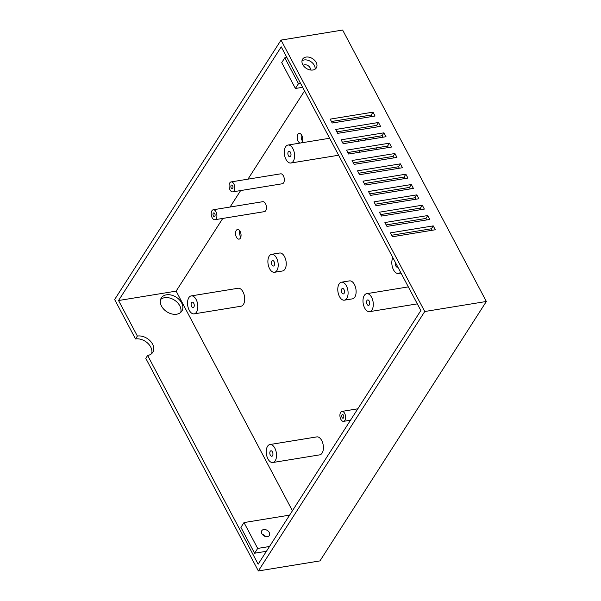 <?xml version="1.0" encoding="UTF-8"?>
<svg xmlns="http://www.w3.org/2000/svg" width="601" height="601" viewBox="0 0 601 601"><rect width="100%" height="100%" fill="white"/><g stroke="black" fill="none" stroke-linecap="round" stroke-linejoin="round"><path stroke-width="0.9" d="M243.991 522.569L257.679 548.42L254.599 553.221L240.911 527.37L243.991 522.569L289.622 515.125M269.511 546.489L257.679 548.42M269.248 532.486A4.47 3.178 -147.3 0 1 269.331 535.506A4.47 3.178 -147.3 0 1 263.847 535.769A4.47 3.178 -147.3 0 1 261.803 530.675A4.47 3.178 -147.3 0 1 265.477 529.631A4.47 3.178 -147.3 0 1 269.248 532.486M266.431 551.29L254.599 553.221M262.359 534.424A4.47 3.178 -147.3 0 1 265.687 536.558M118.547 300.523L137.366 336.064A12.193 8.677 -147.3 0 1 152.549 344.125A12.193 8.677 -147.3 0 1 152.759 352.336A12.193 8.677 -147.3 0 1 147.636 355.454L258.152 564.189L420.85 310.522L281.245 46.855L118.547 300.523L176.131 291.132L222.761 218.426M230.078 207.029L240.633 190.562M247.95 179.166L304.564 90.894M176.131 291.132L292.424 510.76M344.403 300.169L352.434 298.855A9.105 5.011 -99.3 0 0 355.912 289.066A9.105 5.011 -99.3 0 0 349.504 280.892L341.473 282.2A9.105 5.011 -99.3 0 0 337.905 287.496A9.105 5.011 -99.3 0 0 339.482 296.563A9.105 5.011 -99.3 0 0 344.403 300.169A9.105 5.011 -99.3 0 0 347.881 290.381A9.105 5.011 -99.3 0 0 341.473 282.2M301.154 142.895A4.876 2.682 -99.3 0 0 302.498 137.389A4.876 2.682 -99.3 0 0 299.14 133.414A4.876 2.682 -99.3 0 0 297.232 136.254A4.876 2.682 -99.3 0 0 298.081 141.115A4.876 2.682 -99.3 0 0 300.252 143.046M214.865 219.718L264.41 211.642A5.041 2.772 -99.3 0 0 266.341 206.218A5.041 2.772 -99.3 0 0 262.787 201.696L213.242 209.772A5.041 2.772 -99.3 0 0 211.267 212.701A5.041 2.772 -99.3 0 0 212.138 217.72A5.041 2.772 -99.3 0 0 214.865 219.718A5.041 2.772 -99.3 0 0 216.788 214.302A5.041 2.772 -99.3 0 0 213.242 209.772M232.737 191.854L282.282 183.771A5.041 2.772 -99.3 0 0 284.213 178.354A5.041 2.772 -99.3 0 0 280.659 173.832L231.115 181.908A5.041 2.772 -99.3 0 0 229.139 184.838A5.041 2.772 -99.3 0 0 230.01 189.856A5.041 2.772 -99.3 0 0 232.737 191.854A5.041 2.772 -99.3 0 0 234.66 186.43A5.041 2.772 -99.3 0 0 231.115 181.908M290.907 163.014A9.105 5.011 -99.3 0 0 294.385 153.225A9.105 5.011 -99.3 0 0 287.977 145.044A9.105 5.011 -99.3 0 0 284.408 150.34A9.105 5.011 -99.3 0 0 285.986 159.408A9.105 5.011 -99.3 0 0 290.907 163.014L337.777 155.374A9.105 5.011 -99.3 0 0 338.566 155.118M369.6 311.649A9.105 5.011 -99.3 0 0 373.086 301.86A9.105 5.011 -99.3 0 0 366.678 293.679A9.105 5.011 -99.3 0 0 363.109 298.982A9.105 5.011 -99.3 0 0 364.687 308.043A9.105 5.011 -99.3 0 0 369.6 311.649L416.47 304.008A9.105 5.011 -99.3 0 0 417.267 303.753M376.038 149.566A9.105 5.011 -99.3 0 0 376.249 147.899M373.882 138.688A9.105 5.011 -99.3 0 0 372.62 137.261M272.846 462.507L319.717 454.859A9.105 5.011 -99.3 0 0 323.203 445.071A9.105 5.011 -99.3 0 0 316.795 436.897L269.924 444.537A9.105 5.011 -99.3 0 0 266.356 449.833A9.105 5.011 -99.3 0 0 267.933 458.901A9.105 5.011 -99.3 0 0 272.846 462.507A9.105 5.011 -99.3 0 0 276.332 452.718A9.105 5.011 -99.3 0 0 269.924 444.537M194.153 313.865L241.024 306.225A9.105 5.011 -99.3 0 0 244.502 296.436A9.105 5.011 -99.3 0 0 238.094 288.262L191.223 295.902A9.105 5.011 -99.3 0 0 187.655 301.199A9.105 5.011 -99.3 0 0 189.232 310.266A9.105 5.011 -99.3 0 0 194.153 313.865A9.105 5.011 -99.3 0 0 197.631 304.076A9.105 5.011 -99.3 0 0 191.223 295.902M236.456 237.2A4.876 2.682 -99.3 0 0 239.085 239.13A4.876 2.682 -99.3 0 0 240.948 233.887A4.876 2.682 -99.3 0 0 237.515 229.507A4.876 2.682 -99.3 0 0 235.607 232.339A4.876 2.682 -99.3 0 0 236.456 237.2M274.514 272.283L282.545 270.976A9.105 5.011 -99.3 0 0 286.023 261.187A9.105 5.011 -99.3 0 0 279.615 253.013L271.584 254.321A9.105 5.011 -99.3 0 0 268.016 259.617A9.105 5.011 -99.3 0 0 269.594 268.685A9.105 5.011 -99.3 0 0 274.514 272.283A9.105 5.011 -99.3 0 0 277.993 262.494A9.105 5.011 -99.3 0 0 271.584 254.321M181.622 302.874A12.193 8.677 -147.3 0 1 181.84 311.093A12.193 8.677 -147.3 0 1 166.898 311.814A12.193 8.677 -147.3 0 1 161.316 297.931A12.193 8.677 -147.3 0 1 171.33 295.076A12.193 8.677 -147.3 0 1 181.622 302.874M399.334 168.235L398.546 166.732L358.797 173.208M393.865 157.89L393.069 156.395L353.32 162.871M388.389 147.553L387.592 146.051L347.844 152.534M371.966 116.534L371.17 115.031L331.421 121.515M377.436 126.871L376.647 125.369L336.898 131.852M382.912 137.216L382.116 135.713L342.375 142.189M415.764 199.254L414.968 197.752L375.219 204.227M410.288 188.909L409.491 187.414L369.743 193.89M404.811 178.572L404.015 177.07L364.274 183.553M432.187 230.273L431.39 228.771L391.642 235.254M426.71 219.936L425.914 218.433L386.173 224.909M421.233 209.591L420.445 208.089L380.696 214.572M301.995 60.791A8.129 5.785 -147.3 0 1 314.3 65.329A8.129 5.785 -147.3 0 1 315.067 69.175M340.857 419.348A5.041 2.772 -99.3 0 0 343.577 421.346A5.041 2.772 -99.3 0 0 345.5 415.93A5.041 2.772 -99.3 0 0 341.954 411.4A5.041 2.772 -99.3 0 0 339.978 414.329A5.041 2.772 -99.3 0 0 340.857 419.348M301.424 134.767A4.876 2.682 -99.3 0 0 302.093 140.454A4.876 2.682 -99.3 0 0 302.446 141.04M392.874 257.694A9.105 5.011 -99.3 0 0 393.52 269.864A9.105 5.011 -99.3 0 0 398.433 273.463A9.105 5.011 -99.3 0 0 400.521 272.125M302.656 87.295L295.407 88.475L298.487 83.674L300.56 83.336M286.872 57.486L284.799 57.824L281.719 62.624L295.407 88.475M284.799 57.824L298.487 83.674M303.174 65.329A4.47 3.178 -147.3 0 1 310.056 67.748A4.47 3.178 -147.3 0 1 310.454 69.994M359.082 150.701A9.105 5.011 -99.3 0 0 359.631 151.895A9.105 5.011 -99.3 0 0 359.811 152.211M368 150.874A9.105 5.011 -99.3 0 0 368.21 149.213M365.844 139.995A9.105 5.011 -99.3 0 0 364.589 138.568M359.143 139.455A9.105 5.011 -99.3 0 0 358.399 141.212M239.799 230.852A4.876 2.682 -99.3 0 0 240.468 236.546A4.876 2.682 -99.3 0 0 240.821 237.125M258.362 570.95L319.957 560.906L486.352 301.477L342.638 30.05L281.043 40.094L424.749 311.513L258.362 570.95L145.788 358.339L147.636 355.454M281.043 40.094L114.648 299.523L135.518 338.949A12.193 8.677 -147.3 0 1 150.693 347.002A12.193 8.677 -147.3 0 1 151.64 353.651M137.366 336.064L135.518 338.949M160.595 299.501A12.193 8.677 -147.3 0 1 179.774 305.759A12.193 8.677 -147.3 0 1 180.713 312.407M400.394 163.848L357.535 170.834L359.593 174.711L402.445 167.724L400.394 163.848L398.546 166.732M394.917 153.51L396.968 157.387L354.117 164.374L352.066 160.497L394.917 153.51L393.069 156.395M389.44 143.166L391.491 147.05L348.64 154.029L346.589 150.152L389.44 143.166L387.592 146.051M373.018 112.147L375.069 116.023L332.218 123.01L330.167 119.133L373.018 112.147L371.17 115.031M378.495 122.491L380.546 126.368L337.694 133.354L335.636 129.478L378.495 122.491L376.647 125.369M383.964 132.829L386.022 136.705L343.163 143.692L341.113 139.815L383.964 132.829L382.116 135.713M416.816 194.867L418.867 198.743L376.016 205.73L373.965 201.853L416.816 194.867L414.968 197.752M411.339 184.53L413.39 188.406L370.539 195.393L368.488 191.516L411.339 184.53L409.491 187.414M405.863 174.192L363.012 181.171L365.062 185.055L407.921 178.069L405.863 174.192L404.015 177.07M433.238 225.886L435.289 229.762L392.438 236.749L390.387 232.872L433.238 225.886L431.39 228.771M427.762 215.549L429.82 219.425L386.961 226.412L384.91 222.535L427.762 215.549L425.914 218.433M422.293 205.211L379.434 212.198L381.492 216.075L424.344 209.088L422.293 205.211L420.445 208.089M316.156 62.451A8.129 5.785 -147.3 0 1 316.299 67.928A8.129 5.785 -147.3 0 1 306.337 68.409A8.129 5.785 -147.3 0 1 302.619 59.153A8.129 5.785 -147.3 0 1 309.29 57.245A8.129 5.785 -147.3 0 1 316.156 62.451M342.059 417.477A1.871 1.029 -99.3 0 0 343.066 418.221A1.871 1.029 -99.3 0 0 343.78 416.208A1.871 1.029 -99.3 0 0 342.465 414.525A1.871 1.029 -99.3 0 0 341.729 415.614A1.871 1.029 -99.3 0 0 342.059 417.477M341.886 292.822A2.765 1.518 -99.3 0 0 343.381 293.912A2.765 1.518 -99.3 0 0 344.433 290.944A2.765 1.518 -99.3 0 0 342.487 288.457A2.765 1.518 -99.3 0 0 341.406 290.065A2.765 1.518 -99.3 0 0 341.886 292.822M213.34 215.849A1.871 1.029 -99.3 0 0 214.354 216.593A1.871 1.029 -99.3 0 0 215.068 214.58A1.871 1.029 -99.3 0 0 213.753 212.897A1.871 1.029 -99.3 0 0 213.017 213.986A1.871 1.029 -99.3 0 0 213.34 215.849M231.212 187.985A1.871 1.029 -99.3 0 0 232.226 188.722A1.871 1.029 -99.3 0 0 232.94 186.716A1.871 1.029 -99.3 0 0 231.625 185.033A1.871 1.029 -99.3 0 0 230.889 186.122A1.871 1.029 -99.3 0 0 231.212 187.985M288.39 155.659A2.765 1.518 -99.3 0 0 289.885 156.756A2.765 1.518 -99.3 0 0 290.944 153.781A2.765 1.518 -99.3 0 0 288.998 151.302A2.765 1.518 -99.3 0 0 287.909 152.909A2.765 1.518 -99.3 0 0 288.39 155.659M395.578 262.787A2.765 1.518 -99.3 0 0 395.924 266.115A2.765 1.518 -99.3 0 0 397.419 267.205A2.765 1.518 -99.3 0 0 397.817 267.032M367.091 304.301A2.765 1.518 -99.3 0 0 368.586 305.391A2.765 1.518 -99.3 0 0 369.638 302.423A2.765 1.518 -99.3 0 0 367.692 299.937A2.765 1.518 -99.3 0 0 366.61 301.544A2.765 1.518 -99.3 0 0 367.091 304.301M270.337 455.152A2.765 1.518 -99.3 0 0 271.832 456.249A2.765 1.518 -99.3 0 0 272.884 453.274A2.765 1.518 -99.3 0 0 270.938 450.795A2.765 1.518 -99.3 0 0 269.857 452.403A2.765 1.518 -99.3 0 0 270.337 455.152M191.636 306.518A2.765 1.518 -99.3 0 0 193.131 307.614A2.765 1.518 -99.3 0 0 194.191 304.639A2.765 1.518 -99.3 0 0 192.245 302.16A2.765 1.518 -99.3 0 0 191.163 303.768A2.765 1.518 -99.3 0 0 191.636 306.518M271.998 264.936A2.765 1.518 -99.3 0 0 273.493 266.033A2.765 1.518 -99.3 0 0 274.544 263.058A2.765 1.518 -99.3 0 0 272.599 260.579A2.765 1.518 -99.3 0 0 271.517 262.186A2.765 1.518 -99.3 0 0 271.998 264.936M486.352 301.477L424.749 311.513M357.805 408.815L341.954 411.4M350.496 420.219L343.577 421.346M329.641 138.253L287.977 145.044M401.002 273.042L398.433 273.463M408.334 286.887L366.678 293.679"/></g></svg>
